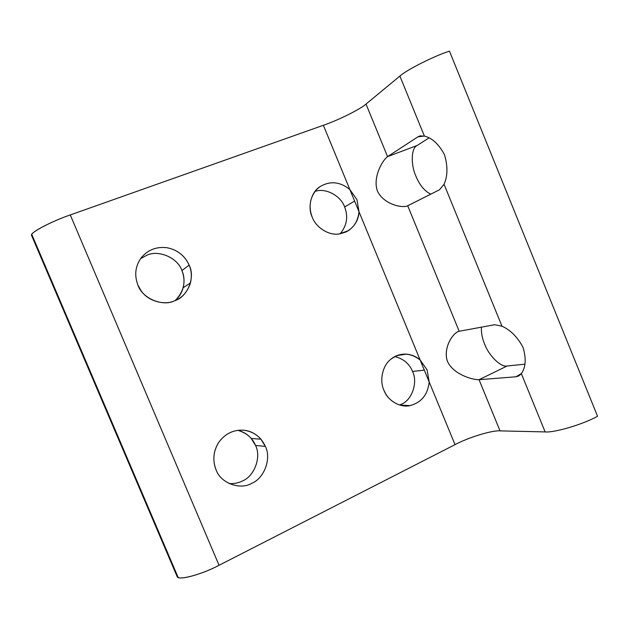 <?xml version="1.0" encoding="UTF-8"?>
<svg xmlns="http://www.w3.org/2000/svg" width="629" height="629" viewBox="0 0 629 629"><rect width="100%" height="100%" fill="white"/><g stroke="black" fill="none" stroke-linecap="round" stroke-linejoin="round"><path stroke-width="0.94" d="M237.778 430.322C243.219 431.667 247.708 434.387 251.23 438.476L255.539 445.442L265.375 446.409L260.925 439.191C256.215 433.955 250.57 430.967 243.989 430.228C233.917 429.536 225.654 433.357 219.214 441.707C213.946 449.468 212.578 457.951 215.094 467.158L216.046 469.761C220.409 483.001 239.979 490.337 251.655 483.363C264.259 478.472 271.618 458.384 265.375 446.409L255.539 445.442C261.57 457 254.423 476.381 242.22 481.083C238.367 483.001 234.019 483.835 229.168 483.567C234.019 483.835 238.367 483.001 242.22 481.083C254.423 476.381 261.57 457 255.539 445.442C252.418 437.902 246.497 432.862 237.778 430.322M140.542 258.692L146.879 255.209C158.807 249.516 177.81 257.953 181.923 270.541L189.14 265.108C184.753 255.61 177.425 249.823 167.141 247.747C156.723 246.419 148.153 249.674 141.415 257.52C135.306 265.902 134.142 275.085 137.916 285.071L140.88 290.409C147.752 301.244 164.507 305.639 174.658 300.78C182.324 297.753 187.584 291.801 190.445 282.932C191.931 276.446 191.499 270.501 189.14 265.108L181.923 270.541C184.203 275.746 184.619 281.485 183.173 287.744C181.71 292.933 179.037 297.21 175.153 300.576C183.912 291.589 186.168 281.58 181.923 270.541C177.81 257.953 158.807 249.516 146.879 255.209L140.542 258.692M314.987 191.436C325.555 187.466 340.957 195.894 344.629 206.957L354.614 201.076L344.629 206.957C348.403 216.659 346.901 225.614 340.116 233.823C346.901 225.614 348.403 216.659 344.629 206.957C340.957 195.894 325.555 187.466 314.987 191.436M356.965 199.692L349.85 189.518C339.919 181.545 329.855 180.657 319.674 186.852L316.505 189.643C309.814 197.742 308.383 206.91 312.196 217.139C315.97 227.667 329.077 235.773 339.157 233.957L348.309 230.717C354.968 226.039 358.546 219.741 359.041 211.824L349.85 189.518L356.965 199.692L359.041 211.824L356.965 199.692M394.847 356.572C403.433 358.742 409.33 363.704 412.538 371.456L424.316 370.151L412.538 371.456C418.057 382.361 412.011 400.225 401.271 404.29C412.011 400.225 418.057 382.361 412.538 371.456C409.33 363.704 403.433 358.742 394.847 356.572M427.083 369.844L420.133 359.992C416.319 356.58 411.712 354.622 406.295 354.127C400.319 353.938 395.201 355.621 390.931 359.183C382.668 365.245 379.232 380.325 383.934 390.271C387.008 397.559 392.331 402.497 399.902 405.092L410.124 405.595C421.461 402.489 427.814 394.611 429.19 381.968L420.133 359.992L427.083 369.844L429.19 381.968L427.083 369.844M417.908 136.855L387.566 156.621L417.058 145.503L429.025 137.932L417.058 145.503L387.566 156.621C382.094 160.584 372.588 177.763 377.439 191.067C383.187 203.592 400.767 208.246 407.207 206.013L439.514 189.761L444.05 184.258L439.514 189.761L407.726 205.785L459.186 331.271L457.527 331.853C451.221 335.226 443.091 349.488 447.526 361.557C453.352 374.224 472.096 379.877 479.046 379.712L515.898 376.787L518.878 375.906L521.347 373.642C525.773 367.446 526.347 358.727 523.061 347.452C526.347 358.727 525.773 367.446 521.347 373.618L515.898 376.787L520.765 374.381L515.898 376.787L479.046 379.712L507.155 365.984L479.046 379.712L500.031 430.873L545.131 431.919L521.347 373.642L545.131 431.919C554.204 432.894 583.539 424.221 597.55 416.249L449.452 51.13C433.939 56.083 406.263 70.086 399.895 76.07L366.015 104.068L387.566 156.621L417.908 136.855L420.856 135.754L417.908 136.855L424.371 136.037L419.512 136.076L417.908 136.855M444.05 184.234C447.73 176.089 447.887 166.276 444.538 154.805C447.887 166.276 447.73 176.089 444.05 184.234M430.802 194.157C424.575 191.114 419.606 185.099 415.871 176.096C410.651 164.696 411.13 148.09 417.058 145.503C411.13 148.09 410.651 164.696 415.871 176.096C419.606 185.099 424.575 191.114 430.802 194.157M494.638 324.721L459.186 331.271L494.638 324.721L501.989 326.199L494.638 324.721M524.885 364.191L507.155 365.984C500.888 367.572 488.757 355.558 484.582 343.992C482.176 338.229 481.122 332.615 481.421 327.166C481.122 332.615 482.176 338.229 484.582 343.992C488.757 355.558 500.888 367.572 507.155 365.984L524.885 364.191M501.989 326.199L444.05 184.258L501.989 326.223C510.504 330.005 517.525 337.081 523.061 347.452M424.371 136.037L399.895 76.07L424.378 136.061C432.202 138.018 438.924 144.269 444.538 154.805M31.45 235.136C30.624 232.36 52.144 221.094 70.275 214.945L323.369 125.289C337.671 120.461 360.488 109.163 366.015 104.068L399.895 76.07C406.263 70.086 433.939 56.083 449.452 51.13L597.55 416.249C583.539 424.221 554.204 432.894 545.131 431.919L500.031 430.873C492.208 430.126 468.173 437.548 455.026 444.64C468.173 437.548 492.208 430.126 500.031 430.873L479.046 379.712C472.096 379.877 453.352 374.224 447.526 361.557C442.745 348.427 452.699 332.623 459.186 331.271L407.726 205.785C401.782 208.537 383.352 203.938 377.439 191.067C372.588 177.763 382.094 160.584 387.566 156.621L366.015 104.068C360.488 109.163 337.671 120.461 323.369 125.289L455.026 444.64L219.049 565.282L455.026 444.64L429.19 381.968C427.814 394.611 421.461 402.489 410.124 405.595C400.398 408.064 387.668 400.681 383.934 390.271C379.232 380.325 382.668 365.245 390.931 359.183C400.728 352.279 410.462 352.547 420.133 359.992L359.041 211.824C357.524 224.231 350.896 231.606 339.157 233.957C329.077 235.773 315.97 227.667 312.196 217.139C307.408 207.012 311.08 192.317 319.674 186.852C329.855 180.657 339.919 181.545 349.85 189.518L323.369 125.289L70.275 214.945L219.049 565.282C202.412 574.206 179.194 580.567 177.284 576.919L178.117 577.391C181.867 579.985 203.765 573.444 219.049 565.282L70.275 214.945C53.638 220.606 32.999 231 31.78 234.42L31.45 235.136L177.284 576.919L31.45 235.136L32.008 234.939M399.619 405.005L401.271 404.29M137.916 285.071C134.142 275.085 135.306 265.902 141.415 257.52C148.153 249.674 156.723 246.419 167.141 247.747C177.425 249.823 184.753 255.61 189.14 265.108C195.509 277.342 187.733 296.746 174.658 300.78C162.518 306.944 142.319 298.445 137.916 285.071M216.046 469.761C212.327 459.909 213.38 450.553 219.214 441.707C225.654 433.357 233.917 429.536 243.989 430.228C253.935 431.691 261.066 437.084 265.375 446.409C271.618 458.384 264.259 478.472 251.655 483.363C239.979 490.337 220.409 483.001 216.046 469.761M177.284 576.919L177.803 576.651M251.23 438.476L260.925 439.191M397.151 355.534L406.295 354.127M348.309 230.717L345.022 232.416M190.445 282.932L183.173 287.744M178.117 577.391L31.78 234.42"/></g></svg>
